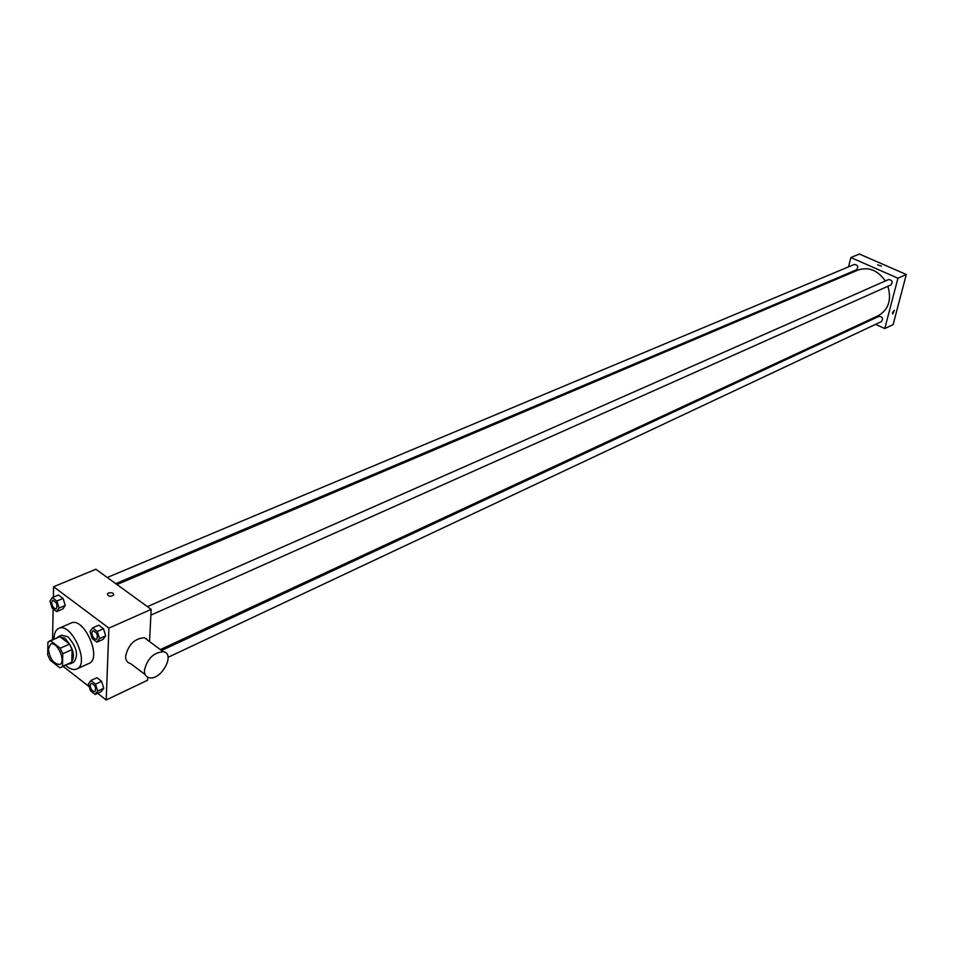 <?xml version="1.0" encoding="UTF-8"?>
<svg xmlns="http://www.w3.org/2000/svg" width="954" height="954" viewBox="0 0 954 954"><rect width="100%" height="100%" fill="white"/><g stroke="black" fill="none" stroke-linecap="round" stroke-linejoin="round"><path stroke-width="1.43" d="M48.38 648.982L50.693 644.057C57.025 640.671 66.53 662.052 59.768 664.473C53.71 664.151 49.906 658.987 48.38 648.982M50.228 660.275L59.78 667.752L61.104 667.43L62.475 666.381L62.761 653.728L60.209 648.231L50.598 640.79L47.927 642.221L47.7 654.838L50.228 660.275M60.209 648.231L69.559 644.093L59.947 636.7L50.598 640.79M49.393 641.088L59.947 636.7M69.559 644.093L72.11 649.567L62.761 653.728M61.104 667.43L71.777 662.171L72.11 649.567M68.688 664.008L70.596 663.662C75.736 656.901 73.804 648.398 64.8 638.131L58.552 636.568L57.025 637.749M58.552 636.568L61.652 635.209L67.901 636.759C76.892 647.015 78.824 655.517 73.685 662.267L70.596 663.662M71.777 662.171L62.475 666.381M54.02 639.061L54.02 638.298C54.199 633.122 55.761 629.831 58.719 628.412C71.419 621.638 90.308 664.103 76.761 669.004C73.553 670.304 69.857 669.088 65.707 665.355M58.719 628.412L71.037 623.069C83.809 616.284 102.579 658.51 88.984 663.435L76.761 669.004M96.95 642.137L103.104 639.383L105.667 635.853L103.485 628.734L98.751 625.192L92.574 627.899L90.046 631.465L92.228 638.56L96.95 642.137L99.502 638.608L97.308 631.476L92.574 627.899M95.173 694.476L101.231 691.614L103.747 688.287L101.601 681.323L96.95 677.722L90.88 680.536L88.388 683.899L90.547 690.839L95.173 694.476L97.678 691.137L95.531 684.161L90.88 680.536M97.654 693.308L106.204 699.974L108.899 628.114L53.579 586.734L53.376 597.156M53.15 608.926L52.542 639.705M63.274 666.452L89.282 686.761M56.68 611.609L62.833 608.986L65.242 605.444L63.071 598.432L58.504 595.01L52.327 597.586L49.954 601.163L52.124 608.163L56.68 611.609L59.076 608.056L56.894 601.032L52.327 597.586M149.54 641.565L151.173 609.367L95.913 569.252L53.579 586.734M151.173 609.367L108.899 628.114M108.529 593.006C111.988 592.315 113.717 593.006 113.693 595.069C110.282 596.942 108.184 596.56 107.397 593.913L108.529 593.006C111.988 592.315 113.717 593.006 113.693 595.069C110.282 596.942 108.184 596.56 107.397 593.913L108.529 593.018M146.451 638.524L146.487 639.299M106.204 699.974L147.572 680.238L147.727 677.221M145.187 674.609L130.579 663.567C127.216 662.768 125.57 660.299 125.618 656.137C128.325 644.654 134.574 638.512 144.352 637.725L148.49 640.778M144.436 670.34C147.214 658.797 153.475 652.572 163.229 651.689C175.882 653.371 161.345 680.607 149.325 677.745C145.986 676.982 144.364 674.514 144.436 670.34M116.972 584.54L858.123 270.03C868.665 266.583 877.74 270.232 885.336 280.977M887.9 286.272C891.751 299.83 888.591 309.609 878.395 315.631L160.355 649.567M147.429 606.649L888.532 279.57C892.24 280.059 893.039 281.847 890.905 284.924L150.887 615.127M107.265 577.492L854.307 264.437C857.932 265.009 858.672 266.798 856.537 269.791L115.756 583.657M161.584 650.485L878.968 316.334C882.617 316.764 883.452 318.505 881.436 321.581L168.059 657.306M875.569 324.348L884.787 328.558L897.941 278.21L850.837 257.544L848.547 266.858M846.806 273.917L846.556 274.931M867.544 320.675L868.605 321.164M884.787 328.558L893.099 324.587L906.3 274.502L897.941 278.21M906.3 274.502L859.363 254.026L850.837 257.544M877.632 264.842L881.317 266.142L877.632 264.842M892.479 312.662L894.315 310.3L892.717 314.045L892.479 312.662L892.717 314.045L894.315 310.3M91.071 683.326L91.095 683.314C95.114 684.829 96.414 687.631 94.971 691.698L94.947 691.71C92.359 691.602 90.761 689.456 90.129 685.282L91.071 683.326C95.09 684.841 96.39 687.643 94.947 691.71M101.231 691.614L103.747 688.287L97.678 691.137M103.747 688.287L101.601 681.323L95.531 684.161M101.601 681.323L96.95 677.722M52.673 600.364L52.697 600.364C56.68 602.022 57.884 604.848 56.322 608.843L56.31 608.843C53.818 608.712 52.267 606.589 51.659 602.487L52.673 600.364C56.656 602.034 57.86 604.86 56.298 608.855L56.322 608.843M62.833 608.986L65.242 605.444L59.076 608.056M65.242 605.444L63.071 598.432L56.894 601.032M63.071 598.432L58.504 595.01M92.836 630.749L92.86 630.737C96.986 632.323 98.25 635.185 96.676 639.311L96.664 639.323C94.029 639.216 92.419 637.045 91.822 632.836L92.836 630.749C96.962 632.335 98.226 635.197 96.652 639.323L96.652 639.323M103.104 639.383L105.667 635.853L99.502 638.608M105.667 635.853L103.485 628.734L97.308 631.476M103.485 628.734L98.751 625.192M144.352 637.725L163.229 651.689"/></g></svg>
